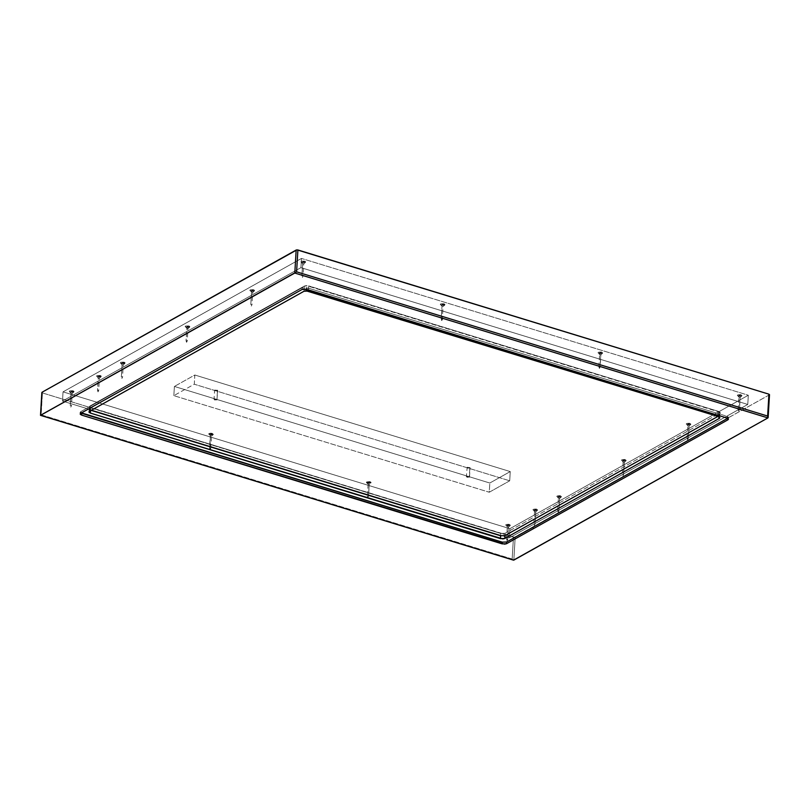 <?xml version="1.0" encoding="UTF-8"?>
<svg xmlns="http://www.w3.org/2000/svg" width="810" height="810" viewBox="0 0 810 810"><rect width="100%" height="100%" fill="white"/><g stroke="black" fill="none" stroke-linecap="round" stroke-linejoin="round"><path stroke-width="0.61" stroke-dasharray="4.05 3.04" d="M72.708 390.673L70.166 392.202L72.708 390.673L70.176 392.091L69.407 391.534L69.731 390.855L72.708 390.673L69.731 390.855L69.356 391.321L70.693 392.364L73.234 390.835L70.693 392.364L73.224 390.947L70.166 392.202L69.346 391.433L72.708 390.673M70.703 392.242L73.234 390.835L74.004 391.382L73.68 392.06L70.703 392.242L74.054 391.594L73.234 390.835L73.669 392.182L70.703 392.242M74.044 391.706L72.12 393.457L71.493 405.628L70.774 407.116L71.391 405.749L70.247 405.597L70.774 407.116L71.391 405.749L70.338 405.425L71.391 405.749L70.338 405.425L70.966 393.265L70.237 405.557L71.067 393.144L72.12 393.457L71.017 393.366L69.518 391.807L73.669 392.182L72.697 390.784C69.63 390.572 68.789 391.048 70.166 392.202M73.669 392.182L72.12 393.457L73.669 392.182M99.954 375.415L97.423 376.954L99.954 375.415L97.423 376.832L96.663 376.285L96.987 375.607L99.954 375.415L96.987 375.607L96.603 376.073L97.949 377.116L100.48 375.577L97.949 377.116L100.48 375.698L97.423 376.954L96.603 376.184L99.954 375.415M97.949 376.994L100.48 375.577L101.25 376.134L100.926 376.812L97.949 376.994L101.301 376.346L100.48 375.577L100.916 376.923L97.949 376.994M101.301 376.346L99.377 378.209L98.739 390.38L98.03 391.868L98.638 390.501L97.494 390.339L98.638 390.501L98.03 391.868L97.494 390.339L98.223 378.017L99.377 378.209L98.324 377.885L97.595 390.177L98.638 390.501L97.595 390.177L98.324 377.885L99.377 378.209L98.263 378.108L96.765 376.559L100.916 376.923L99.954 375.536C96.876 375.324 96.036 375.8 97.423 376.954M100.916 376.923L99.377 378.209L100.916 376.923M123.798 362.08L121.267 363.609L123.798 362.08L121.267 363.488L120.498 362.941L120.832 362.262L123.798 362.08L120.832 362.262L120.447 362.728L121.794 363.771L124.325 362.232L121.794 363.771L124.325 362.353L121.267 363.609L120.447 362.839L123.798 362.08M121.794 363.649L124.325 362.232L125.094 362.789L124.77 363.467L121.794 363.649L125.145 363.001L124.325 362.232L124.76 363.579L121.794 363.649M125.145 363.001L123.211 364.865L122.583 377.035L121.864 378.523L122.482 377.156L121.338 376.994L121.864 378.523L122.482 377.156L121.439 376.832L122.482 377.156L121.439 376.832L122.067 364.672L121.338 376.954L122.168 364.541L123.211 364.865L122.107 364.773L120.609 363.214L124.76 363.579L123.798 362.192C120.72 361.979 119.88 362.455 121.267 363.609M124.76 363.579L123.211 364.865L124.76 363.579M188.517 325.853L185.986 327.392L188.517 325.853L185.986 327.27L185.217 326.724L185.551 326.045L188.517 325.853L185.551 326.045L185.166 326.501L186.513 327.554L189.044 326.015L186.513 327.554L189.044 326.136L185.986 327.392L185.166 326.622L188.517 325.853M186.513 327.432L189.044 326.015L189.813 326.562L189.489 327.25L186.513 327.432L189.489 327.25L189.864 326.784L189.044 326.015L189.479 327.361L186.513 327.432M189.864 326.784L187.93 328.647L187.302 340.818L186.583 342.306L187.201 340.939L186.057 340.777L187.201 340.939L186.583 342.306L186.057 340.777L186.786 328.445L187.93 328.647L186.887 328.323L186.148 340.615L187.201 340.939L186.148 340.615L186.887 328.323L187.93 328.647L185.328 326.997L189.479 327.361L188.517 325.974C185.439 325.762 184.599 326.238 185.986 327.392M189.479 327.361L187.93 328.647L189.479 327.361M253.236 289.636L250.705 291.165L253.236 289.636L250.705 291.053L249.936 290.507L250.27 289.818L253.236 289.636L250.27 289.818L249.885 290.284L251.232 291.327L253.763 289.798L251.232 291.327L253.763 289.909L250.705 291.165L249.885 290.405L253.236 289.636M251.232 291.215L253.763 289.798L254.532 290.344L254.208 291.033L251.232 291.215L254.208 291.033L254.583 290.567L253.763 289.798L254.198 291.144L251.232 291.215M254.583 290.567L252.649 292.43L252.021 304.59L251.302 306.079L251.92 304.722L250.776 304.56L251.302 306.079L251.92 304.722L250.867 304.398L251.92 304.722L250.867 304.398L251.505 292.228L250.776 304.519L251.606 292.106L252.649 292.43L250.047 290.78L254.198 291.144L253.236 289.747C250.158 289.545 249.318 290.01 250.705 291.165M254.198 291.144L252.649 292.43L254.198 291.144M304.337 261.043L301.796 262.572L304.337 261.043L301.806 262.46L301.036 261.913L301.36 261.225L304.337 261.043L301.36 261.225L300.986 261.691L302.322 262.734L304.864 261.205L302.322 262.734L304.854 261.316L301.796 262.572L300.976 261.802L304.337 261.043M302.322 262.622L304.864 261.205L305.623 261.751L305.299 262.44L302.322 262.622L305.299 262.44L305.674 261.974L304.864 261.205L305.299 262.551L302.322 262.622M305.674 261.974L303.75 263.837L303.112 275.997L302.403 277.486L303.021 276.119L301.867 275.967L302.403 277.486L303.021 276.119L301.968 275.805L303.021 276.119L301.968 275.805L302.596 263.635L301.867 275.926L302.697 263.513L303.75 263.837L302.636 263.736L301.138 262.177L305.299 262.551L304.327 261.154C301.259 260.952 300.409 261.417 301.796 262.572M305.299 262.551L303.75 263.837L305.299 262.551M63.038 391.868L62.491 401.082L300.925 267.644L301.472 258.43L63.038 391.868L509.885 528.687L509.338 537.891L62.491 401.082L63.038 391.868L301.472 258.43L300.925 267.644L62.491 401.082L509.338 537.891L747.772 404.453L300.925 267.644L747.772 404.453L748.318 395.24L301.472 258.43L748.318 395.24L509.885 528.687L63.038 391.868L62.491 401.082L300.925 267.644L301.472 258.43L63.038 391.868L509.885 528.687L748.318 395.24L747.772 404.453L509.338 537.891L509.885 528.687L748.318 395.24L301.472 258.43L300.925 267.644L747.772 404.453L748.318 395.24L747.772 404.453L509.338 537.891L509.885 528.687L509.338 537.891L747.772 404.453L300.925 267.644L62.491 401.082L509.338 537.891L62.491 401.082L63.038 391.868L301.472 258.43L748.318 395.24L509.885 528.687L63.038 391.868M510.391 525.194L510.006 525.771L509.561 524.536L507.03 525.953L509.034 524.384L506.503 525.791L509.044 524.262L506.503 525.791L509.561 524.536L510.006 525.771L507.03 525.953L509.571 524.424L510.341 524.971L510.017 525.66L507.04 525.842L510.017 525.66L510.391 525.194L509.044 524.262L506.513 525.68L505.744 525.133L506.068 524.445L509.044 524.262L506.068 524.445L506.503 525.791L505.683 525.032L506.068 524.566L509.034 524.384C505.966 524.171 505.126 524.637 506.503 525.791L510.178 525.66M506.584 539.187L507.111 540.705L507.819 539.258L506.584 539.187L507.728 539.349L507.111 540.705L507.728 539.349L506.574 539.146L507.829 539.217L508.558 526.935L507.303 526.854L508.457 527.057L507.728 539.349L508.457 527.057L507.354 526.956L508.498 527.026L510.168 525.66M508.457 527.057L510.006 525.771L508.457 527.057M507.354 526.956L506.503 525.791M537.637 509.946L537.253 510.523L536.817 509.287L534.276 510.705L536.291 509.125L533.76 510.543L536.291 509.014L533.76 510.543L536.817 509.287L537.253 510.523L534.276 510.705L536.817 509.176L537.587 509.723L537.263 510.401L534.286 510.594L537.263 510.401L537.637 509.946L536.291 509.014L533.76 510.432L532.99 509.885L533.324 509.196L536.291 509.014L533.324 509.196L532.939 509.662L533.76 510.543L532.939 509.774L533.314 509.318L536.291 509.125C533.213 508.923 532.372 509.389 533.76 510.543L537.425 510.411L535.754 511.778L534.6 511.707L533.76 510.543M534.975 524.09L534.357 525.457L534.975 524.09L533.82 523.898L534.975 524.09L535.704 511.809L534.975 524.09M534.559 511.606L533.82 523.898L534.357 525.457L532.565 529.143L535.066 524.009L533.831 523.938L535.076 523.969L535.805 511.677L534.6 511.707M535.704 511.809L537.253 510.523L535.704 511.809M561.472 496.702L561.097 497.178L560.652 495.943L558.12 497.36L560.135 495.781L557.604 497.198L560.135 495.669L557.604 497.198L560.652 495.943L561.097 497.178L558.12 497.36L560.662 495.831L561.431 496.378L561.107 497.067L558.13 497.249L561.107 497.067L561.482 496.601L560.135 495.669L557.604 497.087L556.835 496.54L557.159 495.852L560.135 495.669L557.159 495.852L557.604 497.198L556.784 496.439L557.159 495.973L560.135 495.781C557.057 495.578 556.217 496.044 557.604 497.198L561.269 497.067L559.599 498.433L558.444 498.363L557.604 497.198M557.675 510.594L558.201 512.112L558.91 510.664L557.675 510.594L558.819 510.745L558.201 512.112L558.819 510.745L557.665 510.553L558.92 510.624L559.649 498.342L558.404 498.261L559.548 498.464L558.819 510.745L559.548 498.464L558.444 498.363M559.548 498.464L561.097 497.178L559.548 498.464M626.201 460.384L625.816 460.961L625.371 459.726L622.839 461.143L624.854 459.564L622.313 460.981L624.854 459.452L622.313 460.981L625.371 459.726L625.816 460.961L622.839 461.143L625.381 459.614L626.15 460.161L625.826 460.839L622.849 461.032L625.826 460.839L626.201 460.384L624.854 459.452L622.323 460.87L621.553 460.323L621.878 459.634L624.854 459.452L621.878 459.634L622.313 460.981L621.503 460.212L621.878 459.746L624.854 459.564C621.776 459.351 620.936 459.827 622.313 460.981L625.988 460.839L624.318 462.216L623.163 462.145L622.313 460.981M623.538 474.528L622.92 475.895L623.538 474.528L622.384 474.336L623.538 474.528L624.267 462.247L623.538 474.528M623.113 462.044L622.384 474.336L622.92 475.895L623.629 474.447L622.394 474.376L623.639 474.407L624.368 462.115L623.163 462.145M624.267 462.247L625.816 460.961L624.267 462.247M690.92 424.156L690.535 424.744L690.09 423.508L687.558 424.926L689.563 423.346L687.032 424.764L689.573 423.235L687.032 424.764L690.09 423.508L690.535 424.744L687.558 424.926L690.1 423.397L690.869 423.944L690.545 424.622L687.568 424.804L690.545 424.622L690.92 424.156L689.573 423.235L687.042 424.653L686.272 424.096L686.596 423.417L689.573 423.235L686.596 423.417L687.032 424.764L686.212 423.994L686.596 423.529L689.563 423.346C686.495 423.134 685.655 423.61 687.032 424.764L690.707 424.622L689.037 425.989L687.882 425.928L687.032 424.764M688.257 438.311L687.639 439.678L688.257 438.311L687.103 438.119L688.358 438.19L687.113 438.149L688.257 438.311L688.986 426.019L688.257 438.311M687.113 438.149L687.639 439.678L688.348 438.23L689.087 425.898L687.882 425.928M688.986 426.019L690.535 424.744L688.986 426.019M742.011 395.563L741.626 396.141L741.19 394.916L738.659 396.333L740.664 394.753L738.133 396.171L740.664 394.632L738.133 396.171L741.19 394.916L741.626 396.141L738.659 396.333L741.19 394.794L741.96 395.351L741.636 396.029L738.659 396.212L741.636 396.029L742.011 395.563L740.664 394.632L738.133 396.05L737.363 395.503L737.697 394.824L740.664 394.632L737.697 394.824L737.313 395.29L738.133 396.171L737.313 395.401L737.687 394.936L740.664 394.753C737.586 394.541 736.746 395.017 738.133 396.171L741.798 396.029L740.127 397.396L738.973 397.335L738.133 396.171M738.204 409.556L738.74 411.085L739.439 409.637L738.204 409.556L739.348 409.718L738.74 411.085L739.348 409.718L738.204 409.516L739.449 409.597L740.178 397.305L738.933 397.234L740.077 397.426L739.348 409.718L740.077 397.426L738.973 397.335M740.077 397.426L741.626 396.141L740.077 397.426M89.465 411.328L89.768 406.144L89.272 406.731L89.768 406.144L90.7 407.906L90.528 410.731L90.7 407.906L500.742 533.446L500.61 535.754L500.742 533.446L90.7 407.906L89.333 407.055L89.768 406.144L89.465 411.328M304.054 291.225L304.368 286.051L89.768 406.144L304.368 286.051L304.054 291.225M88.958 411.946L89.272 406.762L89.201 409.354L91.145 410.386L90.558 410.204L90.7 407.906L90.558 410.204L89.637 408.442L89.768 406.144L90.7 407.906L500.742 533.446L505.075 533.304L719.675 413.201L718.743 411.45L718.44 416.623L718.743 411.45L308.701 285.9L308.387 291.084L308.701 285.9L304.368 286.051L306.342 285.606L720.11 412.29L719.675 413.201L505.075 533.304L500.742 533.446L505.075 533.304L504.944 535.602L505.075 533.304L719.675 413.201L719.442 417.089L720.171 412.614L719.867 417.768M80.797 411.622L81.729 413.383L80.362 412.533L80.797 411.622L302.201 287.712L306.534 287.56L306.433 289.292L306.534 287.56L302.201 287.712L302.1 289.443L302.201 287.712L80.797 411.622L80.696 413.343L80.797 411.622L80.301 412.209M769.297 394.885L514.401 537.263L42.434 392.931L42.059 392.232L42.434 392.931L513.459 537.151L512.163 559.021L513.054 559.953L512.163 559.021L41.128 414.811L40.52 415.338L41.128 414.811L42.434 392.931L41.128 414.811L512.163 559.021L513.459 537.151L515.19 537.091L513.823 560.115L515.19 537.091L769.297 394.885L768.001 416.755L769.47 394.521M728.028 418.092L727.096 416.33L726.995 418.061L727.096 416.33L306.534 287.56L727.096 416.33L728.463 417.18L727.998 418.527L728.524 417.504M767.931 417.909L768.001 416.755L767.931 417.909M89.637 408.442L304.226 288.35L304.368 286.051L89.768 406.144L89.637 408.442L304.226 288.35L308.559 288.198L308.701 285.9L304.368 286.051L304.226 288.35L308.559 288.198L718.612 413.748L719.969 414.599L717.852 416.451L719.533 415.51L719.675 413.201L719.533 415.51L718.612 413.748L718.743 411.45L308.701 285.9L308.559 288.198L718.612 413.748L718.743 411.45L720.11 412.29L720.039 414.892M500.742 533.446L500.61 535.754L500.742 533.446L89.333 407.055L89.768 406.144L304.368 286.051L306.342 285.606L718.743 411.45L719.675 413.201L505.075 533.304L504.944 535.602L505.075 533.304L500.742 533.446M720.029 414.923L719.533 415.51M214.842 389.985L215.298 390.865L217.688 390.329L215.825 389.762L214.842 389.985L217.718 390.481L216.918 399.998L214.296 399.188L216.918 399.998L217.465 390.784L214.589 390.288L214.042 399.502L215.278 398.976L217.141 399.543L214.751 400.069L214.296 399.188M217.465 390.784L216.918 399.998M467.178 467.238L467.643 468.119L470.023 467.593L467.178 467.238L470.053 467.734L469.506 476.948L466.631 476.452L469.263 477.252L469.81 468.048L467.178 467.238L466.378 476.756L467.613 476.229L469.476 476.796L467.097 477.333L466.631 476.452M469.81 468.048L469.263 477.252M173.846 395.655L174.393 386.441L489.817 483.023L489.27 492.227L173.846 395.655L489.27 492.227L509.703 480.796L510.249 471.582L489.817 483.023L174.393 386.441L194.825 375.01L510.249 471.582L194.825 375.01L194.278 384.213L509.703 480.796L194.278 384.213L173.846 395.655L194.278 384.213L194.825 375.01L174.393 386.441L173.846 395.655M509.703 480.796L510.249 471.582L489.817 483.023L489.27 492.227L509.703 480.796M443.647 303.699L441.106 305.228L443.647 303.699L441.116 305.117L440.346 304.56L440.67 303.882L443.647 303.699L440.67 303.882L440.296 304.347L441.632 305.39L444.174 303.861L441.632 305.39L444.163 303.973L441.106 305.228L440.286 304.459L443.647 303.699M441.642 305.279L444.174 303.861L444.943 304.408L444.609 305.087L441.642 305.279L444.994 304.621L444.174 303.861L444.609 305.208L441.642 305.279M444.771 305.097L443.06 306.484L442.007 306.17L443.06 306.484L444.609 305.208L443.637 303.811C440.569 303.598 439.719 304.074 441.106 305.228L444.609 305.208L443.06 306.484L442.331 318.775L441.278 318.451L442.007 306.17L443.06 306.484L442.007 306.17L441.278 318.451L442.331 318.775L441.713 320.142L442.331 318.775L441.278 318.451L442.422 318.695M441.106 305.228L442.007 306.17L441.177 318.583L441.713 320.142M602.701 352.907L602.316 353.494L601.881 352.259L599.339 353.676L601.354 352.097L598.823 353.514L601.354 351.985L598.823 353.514L601.881 352.259L602.316 353.494L599.339 353.676L601.881 352.147L602.65 352.694L602.326 353.373L599.349 353.565L602.326 353.373L602.701 352.907L601.354 351.985L598.823 353.403L598.053 352.846L598.377 352.168L601.354 351.985L598.377 352.168L598.823 353.514L598.003 352.745L598.377 352.279L601.354 352.097C598.276 351.884 597.436 352.36 598.823 353.514L602.488 353.373L600.817 354.75L599.663 354.679L598.823 353.514M598.894 366.91L599.42 368.428L600.129 366.981L598.894 366.91L600.038 367.062L599.42 368.428L600.038 367.062L598.884 366.869L600.139 366.94L600.868 354.648L599.623 354.577L600.767 354.78L600.038 367.062L600.767 354.78L599.663 354.679M600.767 354.78L602.316 353.494L600.767 354.78M209.486 434.859L212.544 433.603L210.013 435.021L212.544 433.603L209.486 434.859L209.041 433.623L212.017 433.441L209.486 434.737L208.717 434.19L209.051 433.512L210.529 433.178L212.017 433.32L209.051 433.512L208.666 433.968L209.486 434.859L212.544 433.482L213.314 434.028L212.989 434.717L210.013 434.899L213.364 434.251L212.544 433.482L213.364 434.362L212.979 434.828L210.013 435.021L212.979 434.828L212.544 433.603L209.041 433.623L210.387 435.79L210.084 449.773L209.648 448.082L210.802 448.284L209.547 448.203L210.286 435.912L211.531 435.993L210.327 436.013L208.828 434.464M208.666 433.968L209.041 433.623L210.387 435.79L209.648 448.082L210.792 448.315L210.084 449.773L209.557 448.244L210.792 448.315M367.73 483.185L370.261 481.768L367.72 483.307L370.261 481.768L371.031 482.325L370.697 483.003L367.73 483.185L371.081 482.537L369.725 481.727L367.193 483.145L369.735 481.606L367.193 483.145L370.251 481.889L371.071 482.659L370.697 483.114L367.73 483.185M369.735 481.606L367.203 483.023L366.434 482.476L366.758 481.798L369.735 481.606L366.383 482.264L367.193 483.145L366.748 481.909L369.735 481.606M366.373 482.385L366.748 481.909L367.72 483.307L370.697 483.114L370.251 481.889L366.748 481.909L367.193 483.145M367.365 496.368L367.801 498.059L367.365 496.368L368.509 496.611L367.801 498.059L367.365 496.368L368.418 496.692L367.365 496.368L368.418 496.692L369.249 484.279L368.52 496.57L369.147 484.4L368.094 484.076L367.365 496.368M366.545 482.75L368.094 484.076L366.748 481.909L368.094 484.076L369.147 484.4L368.094 484.076L369.147 484.4L370.858 483.003M506.574 539.146L507.303 526.854M557.665 510.553L558.404 498.261M687.103 438.119L687.832 425.827M738.204 409.516L738.933 397.234M80.301 412.239L80.19 413.971M728.534 417.474L728.423 419.195M598.884 366.869L599.623 354.577M210.802 448.284L211.531 435.993M211.481 436.084L213.151 434.717"/><path stroke-width="1.21" d="M90.528 410.731L90.386 413.08L89.465 411.328L304.054 291.225L308.387 291.084L718.44 416.623L306.028 290.79L304.054 291.225L89.465 411.328L89.029 412.229L90.386 413.08L90.528 410.731M88.968 411.905L89.465 411.328M40.54 415.277L296.602 271.836L297.898 249.966L296.166 250.027L294.8 273.051L296.166 250.027L42.059 392.232L40.692 415.257L41.887 392.597M80.696 413.343L302.1 289.443L306.433 289.292L726.995 418.061L728.362 418.902L727.927 419.813L506.523 543.723L504.549 544.158L81.628 415.105L80.696 413.343L302.1 289.443L304.074 288.998L726.995 418.061L727.927 419.813L506.523 543.723L506.625 541.991L502.291 542.143L502.19 543.874L81.628 415.105L81.729 413.383L81.628 415.105L80.261 414.254L80.696 413.343L80.2 413.93M81.091 413.13L502.291 542.143L80.362 412.533M91.145 410.386L500.61 535.754L504.944 535.602L717.852 416.451L504.944 535.602L504.772 538.478L504.944 535.602L500.61 535.754L500.438 538.63L90.386 413.08L502.797 538.923L504.772 538.478L719.361 418.385L719.796 417.474L718.44 416.623L719.361 418.385L504.772 538.478L500.438 538.63L500.61 535.754L90.558 410.204M728.028 418.092L506.625 541.991L727.633 418.304M41.857 392.475L40.5 415.327L513.823 560.115L767.931 417.909L294.8 273.051L296.602 271.836L767.627 416.056L767.931 417.909L294.8 273.051L40.692 415.257L513.054 559.953M719.442 417.089L719.361 418.385L719.442 417.089M719.867 417.798L719.361 418.385M769.297 394.885L768.933 394.176L297.898 249.966L296.602 271.836L767.627 416.056L768.933 394.176L767.931 417.909L513.51 560.155M727.998 418.527L727.927 419.813L727.998 418.527M728.423 419.226L727.927 419.813M502.19 543.874L502.291 542.143L506.625 541.991L506.523 543.723L502.19 543.874M768.933 394.176L296.956 249.844L42.059 392.232M40.5 415.338L513.418 560.125M768.143 417.494L769.5 394.632M442.422 318.695L441.713 320.142"/></g></svg>
